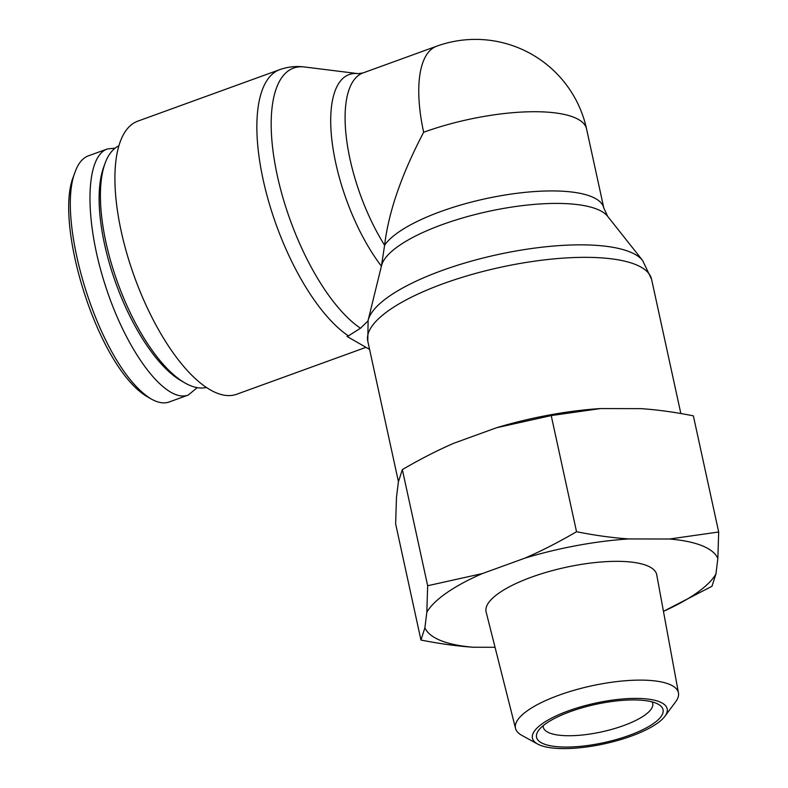 <?xml version="1.0" encoding="UTF-8"?>
<svg xmlns="http://www.w3.org/2000/svg" width="788" height="788" viewBox="0 0 788 788"><rect width="100%" height="100%" fill="white"/><g stroke="black" fill="none" stroke-linecap="round" stroke-linejoin="round"><path stroke-width="1.18" d="M348.424 335.885L360.48 328.232A142.007 54.933 -109.9 0 1 277.061 174.493A142.007 54.933 -109.9 0 1 304.424 66.97C296.052 65.906 287.817 66.803 279.701 69.659A145.228 56.184 70.1 0 0 266.068 191.996A145.228 56.184 70.1 0 0 348.424 335.885L346.996 336.407L369.602 349.439M360.48 328.232L367.966 320.962M381.422 266.157L384.603 245.245C388.514 212.13 401.535 174.473 423.649 132.266A113.728 44 -109.9 0 1 436.641 46.216L362.923 72.969L358.097 73.648A116.949 45.241 70.1 0 0 332.024 141.269A116.949 45.241 70.1 0 0 381.412 266.137M362.923 72.969A113.728 44 -109.9 0 0 384.603 245.245A113.728 34.377 167.7 0 1 502.527 195.434A113.728 34.377 167.7 0 1 603.835 208.111L586.558 128.897A113.728 34.377 167.7 0 0 423.649 132.266M365.967 347.341L236.794 394.217A145.228 56.184 -109.9 0 1 134.443 276.864A145.228 56.184 -109.9 0 1 137.723 121.175L279.701 69.659M652.129 701.901A55.987 16.922 -12.3 0 1 652.73 703.418A55.987 16.922 -12.3 0 1 601.628 731.885A55.987 16.922 -12.3 0 1 543.316 727.275A55.987 16.922 -12.3 0 1 543.218 725.649M570.315 711.623A64.744 19.562 167.7 0 0 538.49 730.515A64.744 19.562 167.7 0 0 603.963 742.611A64.744 19.562 167.7 0 0 658.463 704.354A64.744 19.562 167.7 0 0 570.315 711.623M659.556 701.812A68.94 20.833 -12.3 0 1 664.905 716.282A68.94 20.833 -12.3 0 1 604.238 743.852A68.94 20.833 -12.3 0 1 537.603 744.039A68.94 20.833 -12.3 0 1 570.965 709.949A68.94 20.833 -12.3 0 1 659.556 701.812M473.263 647.244C457.04 646.14 439.596 643.737 420.95 640.023L424.899 627.76A150.735 45.556 167.7 0 0 473.263 647.244L495.041 647.283M711.978 586.282L663.457 611.34A150.735 45.556 167.7 0 0 715.928 574.019L711.978 586.282M718.686 531.999L717.848 558.495A150.735 45.556 167.7 0 0 669.475 539.012L718.686 531.999L693.371 415.857C674.725 412.144 657.281 409.74 641.058 408.647L600.426 408.568L551.216 415.581L496.499 427.756A150.735 45.556 -12.3 0 1 600.426 408.568M576.53 531.723C595.176 535.436 612.621 537.84 628.844 538.933A150.735 45.556 167.7 0 0 524.926 558.131C541.445 550.979 558.643 542.183 576.53 531.723L551.216 415.581M427.667 585.74L482.374 573.565A150.735 45.556 167.7 0 0 426.82 612.246L427.667 585.74L402.343 469.599L398.393 481.872L396.472 497.386L395.635 523.892L420.95 640.023M424.899 627.76L426.82 612.246M717.848 558.495L715.928 574.019M628.844 538.933L669.475 539.012M482.374 573.565L524.926 558.131M515.549 728.476L486.127 611.98A87.31 26.388 -12.3 0 1 547.768 571.881A87.31 26.388 -12.3 0 1 647.056 565.666A87.31 26.388 -12.3 0 1 656.729 574.787L678.468 692.947A83.37 25.196 167.7 0 0 669.229 684.24A83.37 25.196 167.7 0 0 574.422 690.18A83.37 25.196 167.7 0 0 515.549 728.476A83.37 25.196 167.7 0 0 521.735 735.303L537.603 744.039M496.499 427.756L453.947 443.201C437.429 450.342 420.231 459.148 402.343 469.599M664.905 716.282L675.69 701.734A83.37 25.196 167.7 0 0 678.468 692.947M105.06 163.333L103.652 167.223A125.105 48.393 70.1 0 0 115.974 283.562A125.105 48.393 70.1 0 0 181.122 380.732L184.707 382.81A128.602 49.752 -109.9 0 1 117.737 282.922A128.602 49.752 -109.9 0 1 105.06 163.333A128.602 49.752 -109.9 0 1 118.821 145.829M206.486 387.42A128.602 49.752 -109.9 0 1 190.617 385.726A128.602 49.752 -109.9 0 1 184.707 382.81M75.234 171.656L73.461 176.522C53.968 223.841 97.308 365.937 146.401 396.197L150.863 398.777C99.485 366.666 55.19 220.748 75.234 171.656C78.199 163.372 82.592 158.083 88.414 155.788L89.497 155.443M170.218 401.604L169.302 401.969C163.963 403.86 157.817 402.796 150.863 398.777M197.236 387.657L188.233 395.064C165.963 403.673 127.341 353.083 105.888 287.177C84.089 221.389 84.799 156.576 107.404 148.952L115.097 148.154M398.433 481.675L367.789 341.155A145.228 43.892 -12.3 0 1 500.341 267.329A145.228 43.892 -12.3 0 1 651.577 279.277L680.852 413.542M642.624 260.493A142.007 42.916 167.7 0 0 497.563 254.623A142.007 42.916 167.7 0 0 368.114 320.342L381.55 265.595A116.949 35.352 -12.3 0 1 488.156 211.46A116.949 35.352 -12.3 0 1 607.627 216.296L642.624 260.493L651.577 279.277M358.097 73.648L304.424 66.97M367.789 341.155L368.114 320.342M603.835 208.111L607.627 216.296M586.558 128.897A113.728 113.728 0 0 0 436.641 46.216M188.253 395.064L169.292 401.939M107.385 148.952L88.423 155.837"/></g></svg>
